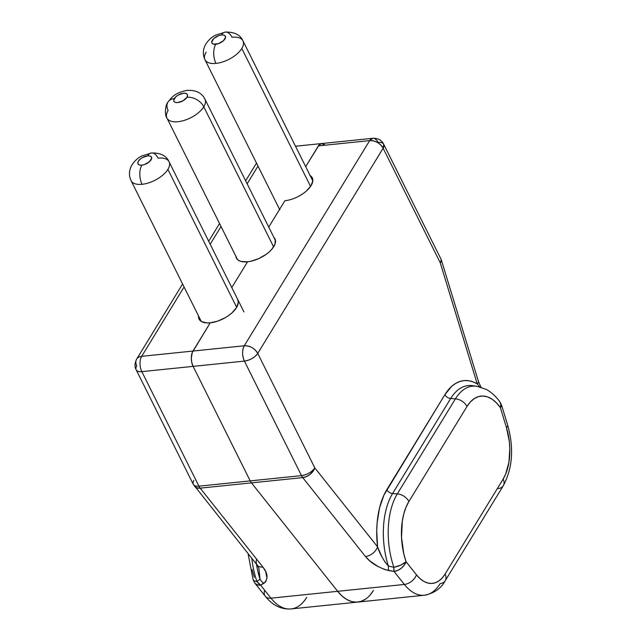 <?xml version="1.0" encoding="UTF-8"?>
<svg xmlns="http://www.w3.org/2000/svg" width="641" height="641" viewBox="0 0 641 641"><rect width="100%" height="100%" fill="white"/><g stroke="black" fill="none" stroke-linecap="round" stroke-linejoin="round"><path stroke-width="0.96" d="M318.385 145.884L321.397 143.576L324.835 144.93L322.551 143.616L321.397 143.576L319.274 144.73L305.685 166.66L318.385 145.884A10.953 5.865 -95.9 0 1 321.534 143.56A10.953 5.865 84.1 0 0 318.385 145.884L305.685 166.66L318.385 145.884L369.665 140.611L318.385 145.884M268.739 227.106L284.86 200.729L268.739 227.106M231.786 287.561L247.554 261.768A21.554 10.464 153.5 0 1 236.393 258.091A21.554 10.464 153.5 0 1 235.872 256.28L237.13 259.188L238.861 260.558L241.24 261.464L247.554 261.768L231.786 287.561M373.447 590.457L369.801 595.393L373.447 590.457A54.749 29.326 -95.9 0 1 357.694 602.091A54.749 29.326 -95.9 0 1 337.663 591.314L251.464 482.873A10.953 5.865 -95.9 0 1 250.214 480.894L193.117 366.372L191.803 362.582L191.306 358.335L192.252 352.534L210.24 322.808L192.981 351.052L141.693 356.324L184.087 286.976L141.693 356.324A10.953 5.865 84.1 0 0 141.837 371.644L193.117 366.372L250.214 480.894L198.934 486.166L141.837 371.644L193.117 366.372A10.953 5.865 -95.9 0 1 192.981 351.052L141.693 356.324A10.953 7.564 -148.6 0 0 136.621 359.184A10.953 7.564 31.4 0 1 141.693 356.324A10.953 5.865 -95.9 0 0 141.837 371.644A10.953 5.32 153.5 0 1 136.164 369.777A10.953 5.32 -26.5 0 0 141.837 371.644L198.934 486.166A10.953 5.865 84.1 0 0 200.176 488.146L251.464 482.873L337.663 591.314L270.975 598.173L260.615 585.137L265.622 581.908L266.968 578.086L265.678 571.564L262.922 567.069L200.176 488.146L251.464 482.873A10.953 5.865 -95.9 0 1 250.214 480.894L198.934 486.166A10.953 5.32 153.5 0 1 193.261 484.3A10.953 5.32 -26.5 0 0 198.934 486.166A10.953 5.865 -95.9 0 0 200.176 488.146A10.953 7.091 141.5 0 1 194.495 486.223L196.875 487.849L200.176 488.146L262.922 567.069A10.953 7.091 141.5 0 1 257.233 565.154A10.953 7.091 -38.5 0 0 262.922 567.069C268.034 573.567 268.355 578.999 263.876 583.374A10.953 8.133 -117.5 0 1 260.03 579.248A60.711 32.515 -95.9 0 1 256.448 564.16A60.711 32.515 -95.9 0 0 260.03 579.248A10.953 8.133 62.5 0 0 263.876 583.374L260.615 585.137A10.953 7.091 141.5 0 1 254.926 583.214L257.313 584.832L260.615 585.137L256.889 581.395L260.03 579.248L256.889 581.395A59.685 31.962 -95.9 0 1 251.849 558.375A59.685 31.962 84.1 0 0 256.889 581.395L254.565 581.091L253.147 579.969A10.953 3.694 -19 0 0 256.889 581.395A10.953 8.253 60.6 0 0 260.615 585.137L270.975 598.173A54.749 29.326 84.1 0 0 291.006 608.942C281.062 609.559 272.489 605.32 265.286 596.25A10.953 7.091 141.5 0 1 264.661 590.377M499.868 401.883L501.607 405.272A10.953 3.181 163 0 1 500.333 407.524L506.438 427.523A43.796 23.461 -95.9 0 1 503.161 479.043L445.062 574.088L442.146 578.038L438.845 580.954L435.255 582.781L431.473 583.454L427.595 582.965L423.725 581.323L419.975 578.567L416.434 574.777L406.074 561.74L403.838 554L401.522 537.519L402.284 521.301L403.798 513.89L406.025 507.231L408.886 501.534L466.985 406.482L470.406 401.899L474.284 398.574L478.515 396.587L482.953 396.018L487.497 396.867L491.992 399.127L496.31 402.708L500.333 407.524L506.438 427.523L509.299 441.328L509.811 448.46L508.93 462.249L505.621 474.18L503.161 479.043L445.062 574.088A10.953 7.564 31.4 0 1 445.207 580.746A10.953 7.564 31.4 0 1 440.135 583.598A54.749 29.326 -95.9 0 1 424.382 595.233A54.749 29.326 -95.9 0 1 404.351 584.456L337.663 591.314L404.351 584.456L393.991 571.419L384.993 569.633L378.23 566.644L369.745 560.867L365.482 556.524L302.744 477.601L251.464 482.873L337.663 591.314L342.086 596.05L346.781 599.495L351.613 601.554L356.46 602.163L361.187 601.322L365.674 599.047L361.187 601.322L356.46 602.163L351.613 601.554L346.781 599.495L342.086 596.05L337.663 591.314L270.975 598.173A10.953 7.091 141.5 0 1 265.294 596.25A10.953 7.091 -38.5 0 0 270.975 598.173A54.749 29.326 -95.9 0 0 290.958 608.95A54.749 29.326 -95.9 0 0 306.759 597.316M198.558 316.005L198.798 318.449L201.554 321.598L206.867 322.912L210.24 322.808A21.554 10.464 153.5 0 1 199.079 319.13A21.554 10.464 153.5 0 1 198.558 316.005M210.2 244.261L221.033 226.529L210.2 244.261M247.146 183.807L257.986 166.075L247.146 183.807M254.301 577.349L252.065 569.609M258.892 568.271L260.03 579.248L258.9 568.287L257.233 565.146A10.953 7.091 141.5 0 1 256.608 559.281M257.233 565.146L193.261 484.3L136.164 369.777A10.953 5.32 153.5 0 1 136.765 365.835A10.953 7.564 31.4 0 1 136.621 359.184L182.589 283.979M193.261 484.3A10.953 5.32 153.5 0 1 193.862 480.357M248.059 553.608L253.139 579.953M238.212 302.704L236.481 307.648L231.986 312.88L228.909 315.348L225.432 317.599L217.788 321.085L210.24 322.808L192.981 351.052L244.261 345.779A10.953 7.564 31.4 0 1 257.73 353.399L383.134 148.231L440.231 262.754L477.208 383.831L472.826 381.772L468.411 380.698L464.028 380.618L459.749 381.531L455.639 383.43L451.753 386.283L444.894 394.664L383.927 495.116L379.536 507.928L377.14 522.776L376.74 530.676L377.565 546.845L314.827 467.922L257.73 353.399L383.134 148.231L440.231 262.754L441.481 261.175L441.136 259.982M291.006 608.942L357.694 602.091A54.749 29.326 84.1 0 1 337.663 591.314L251.464 482.873L302.744 477.601A10.953 5.865 -95.9 0 1 301.502 475.622L244.405 361.099L193.117 366.372L250.214 480.894L301.502 475.622L250.214 480.894L193.117 366.372L191.803 362.582L191.306 358.335L192.252 352.534L210.24 322.808A21.554 10.464 153.5 0 0 231.056 313.689A21.554 10.464 153.5 0 0 237.659 299.892M295.509 146.236L372.814 138.288L369.665 140.611L244.261 345.779L192.981 351.052A10.953 5.865 84.1 0 0 193.117 366.372L244.405 361.099A10.953 5.865 -95.9 0 1 244.261 345.779L369.665 140.611A10.953 5.865 -95.9 0 1 372.814 138.288A10.953 5.865 -95.9 0 1 378.062 142.422A10.953 5.32 153.5 0 1 383.735 144.297A10.953 5.32 153.5 0 1 383.134 148.231L383.735 144.297L440.832 258.812A10.953 5.32 153.5 0 1 440.231 262.754L477.208 383.831L479.588 386.787L477.208 383.831A10.953 3.181 -17 0 0 478.482 381.579L441.505 260.502A10.953 3.181 163 0 1 440.231 262.754A10.953 5.32 -26.5 0 0 440.832 258.812L441.505 260.502M309.811 175.338L311.542 176.708L312.56 178.494L312.832 180.618L311.101 185.57L306.606 190.802M273.843 237.346L275.253 239.534L275.029 244.053L271.856 249.237L269.3 251.841L266.223 254.309L258.98 258.491L251.24 261.151L247.554 261.768A21.554 10.464 153.5 0 0 268.363 252.65A21.554 10.464 153.5 0 0 274.973 238.853A21.554 10.464 153.5 0 0 273.843 237.346M251.464 482.873A10.953 5.865 -95.9 0 1 250.214 480.894A10.953 5.865 84.1 0 0 251.464 482.873M472.233 385.642A60.711 32.515 84.1 0 0 450.687 398.486L455.398 398.846A59.685 31.962 -95.9 0 1 476.664 386.227L472.313 385.65A60.711 32.515 84.1 0 0 450.687 398.486L455.398 398.846L397.308 493.89L392.588 493.53L450.687 398.486A5.473 3.782 31.4 0 1 444.894 394.664A66.079 35.391 -95.9 0 1 477.208 383.831A10.953 3.181 163 0 0 478.474 381.547M476.592 386.219A59.685 31.962 84.1 0 0 455.398 398.846L397.308 493.89L392.588 493.53A60.711 32.515 84.1 0 0 388.382 566.051L393.878 567.309A59.685 31.962 -95.9 0 1 397.308 493.89A10.953 7.564 31.4 0 1 408.886 501.534L466.985 406.482A48.948 26.217 -95.9 0 1 500.333 407.524L501.583 405.945L501.238 404.751M444.894 394.664A5.473 3.782 -148.6 0 0 450.687 398.486L392.588 493.53A5.473 3.782 31.4 0 1 386.795 489.716L444.894 394.664M386.795 489.716A5.473 3.782 -148.6 0 0 392.588 493.53A60.711 32.515 84.1 0 0 388.382 566.051L384.808 561.708L381.964 556.933L377.565 546.845A66.079 35.391 -95.9 0 1 386.795 489.716M369.665 140.611C375.506 140.547 379.993 143.087 383.134 148.231A10.953 7.564 -148.6 0 0 369.665 140.611M507.704 425.239A10.953 3.181 163 0 1 506.438 427.523A10.953 3.181 -17 0 0 507.712 425.271C514.074 448.075 512.6 468.218 503.305 485.694A10.953 7.564 31.4 0 1 498.233 488.554M476.664 386.227L486.239 389.383C491.551 392.324 496.158 396.571 500.06 402.123L500.869 404.775L500.333 407.524A10.953 6.722 -35.4 0 0 500.068 402.131M503.161 479.043A10.953 7.564 31.4 0 1 503.313 485.678A10.953 7.564 -148.6 0 0 503.161 479.043M244.405 361.099C250.23 360.13 254.677 357.558 257.73 353.399C254.589 348.255 250.102 345.715 244.261 345.779C242.002 350.395 242.05 355.499 244.405 361.099L301.502 475.622A10.953 5.32 -26.5 0 0 314.827 467.922L257.73 353.399A10.953 5.32 153.5 0 1 244.405 361.099M455.398 398.846A10.953 7.564 31.4 0 1 466.985 406.482A10.953 7.564 -148.6 0 0 455.398 398.846M503.305 485.694L445.207 580.746A10.953 7.564 -148.6 0 0 445.062 574.088A43.796 23.461 -95.9 0 1 416.434 574.777A10.953 7.091 141.5 0 1 404.351 584.456A54.749 29.326 84.1 0 0 424.334 595.233M314.09 469.645L314.827 467.922C311.774 472.08 307.327 474.644 301.502 475.622L302.744 477.601L306.478 476.575L310.092 474.372L314.09 469.645M408.886 501.534A10.953 7.564 -148.6 0 0 397.308 493.89A59.685 31.962 84.1 0 0 393.878 567.309A10.953 3.694 -19 0 0 406.074 561.74A48.948 26.217 -95.9 0 1 408.886 501.534M393.991 571.419L404.351 584.456A10.953 7.091 -38.5 0 0 416.434 574.777L406.074 561.74A10.953 7.091 141.5 0 1 393.991 571.419L397.732 570.394L401.338 568.198L404.271 565.154L406.074 561.74L400.881 565.066L393.878 567.309L393.991 571.419A10.953 2.452 -80.2 0 1 393.878 567.309L388.382 566.051C383.526 560.506 379.921 554.112 377.565 546.845L314.827 467.922A10.953 7.091 141.5 0 1 302.744 477.601L365.482 556.524A10.953 7.091 -38.5 0 0 377.565 546.845A10.953 7.091 141.5 0 1 365.482 556.524C370.682 563.014 378.398 567.686 388.622 570.546A10.953 2.7 -81.2 0 1 388.382 566.051A10.953 2.7 98.8 0 0 388.622 570.546L393.991 571.419M310.1 175.514A21.554 10.464 153.5 0 1 312.279 177.813A21.554 10.464 153.5 0 1 305.677 191.611A21.554 10.464 153.5 0 1 284.86 200.729M151.572 152.959A13.685 7.331 -95.9 0 1 158.071 158.135A21.217 10.304 153.5 0 1 169.064 161.756A21.217 10.304 153.5 0 1 167.894 169.384A21.217 10.304 153.5 0 1 142.078 184.304A13.685 7.331 -95.9 0 1 141.893 165.154A7.532 3.654 153.5 0 1 138.408 161.163A7.532 3.654 153.5 0 1 147.574 155.867L149.778 155.971L151.212 156.773L151.661 158.135L149.489 161.692L144.529 164.553L141.893 165.154L139.69 165.049L138.256 164.256L137.807 162.894L138.408 161.163L139.978 159.337L142.27 157.686L147.574 155.867A13.685 7.331 -95.9 0 1 151.572 152.959A13.685 7.331 84.1 0 0 147.574 155.867A7.532 3.654 153.5 0 1 151.06 159.865A7.532 3.654 153.5 0 1 141.893 165.154A13.685 7.331 84.1 0 0 142.078 184.304A21.217 10.304 -26.5 0 0 167.894 169.384A21.217 10.304 -26.5 0 0 169.48 162.942M237.523 259.589L166.972 118.096C164.176 114.643 165.658 104.171 167.958 102.135C171.916 96.903 174.897 92.969 186.827 90.429C195.817 89.884 201.859 92.793 204.944 99.163A21.217 10.304 153.5 0 1 203.782 106.791A21.217 10.304 153.5 0 1 184.159 120.412A21.217 10.304 153.5 0 1 166.972 118.096A21.217 10.304 153.5 0 1 168.134 110.46A13.685 9.455 31.4 0 1 167.942 102.159A13.685 9.455 31.4 0 1 174.296 98.57A7.532 3.654 153.5 0 1 183.454 93.274A7.532 3.654 153.5 0 1 186.94 97.272A13.685 9.455 31.4 0 1 203.782 106.791A21.217 10.304 -26.5 0 0 204.102 97.953M225.48 32.05A13.685 7.331 -95.9 0 1 231.978 37.226A21.217 10.304 153.5 0 1 242.963 40.848A21.217 10.304 153.5 0 1 241.801 48.484A21.217 10.304 153.5 0 1 215.977 63.403A13.685 7.331 -95.9 0 1 215.801 44.253A7.532 3.654 153.5 0 1 212.315 40.255A7.532 3.654 153.5 0 1 221.474 34.967L223.677 35.071L225.119 35.864L225.568 37.226L223.397 40.784L218.437 43.652L213.597 44.149L212.155 43.348L211.706 41.986L213.878 38.428L218.837 35.567L221.474 34.967A13.685 7.331 -95.9 0 1 225.48 32.05A13.685 7.331 84.1 0 0 221.474 34.967A7.532 3.654 153.5 0 1 224.959 38.957A7.532 3.654 153.5 0 1 215.801 44.253A13.685 7.331 84.1 0 0 215.977 63.403A21.217 10.304 -26.5 0 0 241.801 48.484A21.217 10.304 -26.5 0 0 243.38 42.042M167.894 169.384L236.673 307.327L167.894 169.384M241.801 48.484L310.556 186.395L241.801 48.484M167.806 119.298A21.217 10.304 -26.5 0 0 185.537 119.963A21.217 10.304 -26.5 0 0 203.782 106.791L273.619 246.873L203.782 106.791A13.685 9.455 -148.6 0 0 186.94 97.272L187.549 95.541L187.1 94.179L185.658 93.378L183.454 93.274L178.158 95.092L175.866 96.743L173.687 100.292L174.144 101.663L175.578 102.456L177.781 102.56L183.086 100.741L186.94 97.272A7.532 3.654 153.5 0 1 177.781 102.56A7.532 3.654 153.5 0 1 174.296 98.57A13.685 9.455 -148.6 0 0 167.942 102.159M204.575 58.587A21.217 10.304 -26.5 0 0 215.977 63.403A21.217 10.304 153.5 0 1 204.992 59.781A21.217 10.304 153.5 0 1 206.154 52.145M130.668 179.496A21.217 10.304 -26.5 0 0 142.078 184.304A21.217 10.304 153.5 0 1 131.084 180.69L201.258 321.429M208.702 241.264L219.543 223.533M245.655 180.81L256.488 163.078M136.164 369.777C134.49 366.844 134.642 363.311 136.621 359.184M253.147 579.969L254.926 583.214L265.286 596.25M357.694 602.091L424.382 595.233C434.133 593.294 441.08 588.47 445.207 580.746M478.482 381.579L480.966 387.172M372.814 138.288C378.094 138.176 381.732 140.179 383.735 144.297M501.607 405.272L507.712 425.271M243.909 311.879L169.064 161.756C166.508 155.763 160.659 152.83 151.516 152.959L141.773 155.987C140.219 156.797 134.979 159.433 131.213 166.299C128.921 171.155 128.881 175.946 131.084 180.69M312.808 180.938L242.963 40.848C240.407 34.862 234.558 31.93 225.416 32.058L215.672 35.087C214.118 35.888 208.886 38.524 205.112 45.399C202.82 50.246 202.78 55.046 204.992 59.781L279.837 209.903M204.944 99.163L275.494 240.663"/></g></svg>
